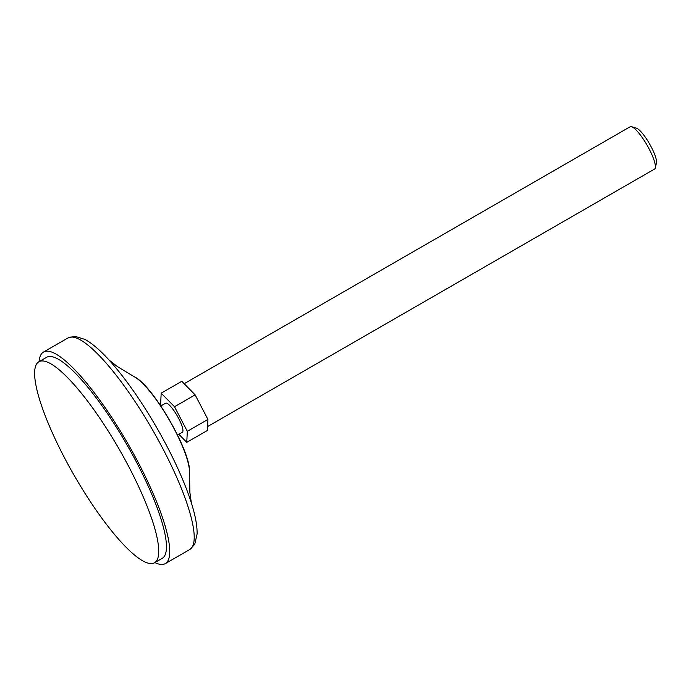 <?xml version="1.0" encoding="UTF-8"?>
<svg xmlns="http://www.w3.org/2000/svg" width="691" height="691" viewBox="0 0 691 691"><rect width="100%" height="100%" fill="white"/><g stroke="black" fill="none" stroke-linecap="round" stroke-linejoin="round"><path stroke-width="1.04" d="M149.325 563.415A115.958 26.033 -119.9 0 0 154.559 562.759A115.958 26.033 -119.9 0 0 119.232 449.288A115.958 26.033 -119.9 0 0 38.791 361.816A115.958 26.033 -119.9 0 0 68.78 465.786A115.958 26.033 -119.9 0 0 149.325 563.415M154.559 562.759L162.29 558.311A115.958 26.033 -119.9 0 0 126.963 444.84A115.958 26.033 -119.9 0 0 46.522 357.359L38.791 361.816M161.383 405.643L160.632 404.192L161.176 393.17L181.785 381.294L195.13 394.855L207.931 419.437L207.386 430.467L186.769 442.335L178.865 434.302M161.176 393.17L174.521 406.731L187.313 431.314L207.931 419.437M187.313 431.314L186.769 442.335M174.521 406.731L195.13 394.855M177.57 435.054L182.355 432.298A16.783 3.766 -119.9 0 0 177.242 415.87A16.783 3.766 -119.9 0 0 165.598 403.216L160.813 405.971M207.576 426.572L654.507 169.079A24.41 5.485 -119.9 0 0 655.275 167.878A24.41 5.485 -119.9 0 0 647.07 145.188A24.41 5.485 -119.9 0 0 631.557 126.712A24.41 5.485 -119.9 0 0 630.132 126.773L184.169 383.712M655.275 167.878L656.45 162.998A20.67 4.638 -119.9 0 0 649.505 143.788A20.67 4.638 -119.9 0 0 636.368 128.146L631.557 126.712M154.879 562.578A122.057 27.407 -119.9 0 0 159.82 564.288A122.057 27.407 -119.9 0 0 165.339 563.597A122.057 27.407 -119.9 0 0 128.155 444.149A122.057 27.407 -119.9 0 0 43.473 352.073A122.057 27.407 -119.9 0 0 39.102 361.635M189.515 472.765A58.761 13.189 -119.9 0 0 169.485 420.344A58.761 13.189 -119.9 0 0 134.175 376.707C152.668 384.982 191.64 452.622 189.515 472.765L189.878 492.407L191.347 502.91M165.339 563.597L189.835 549.483A122.057 27.407 -119.9 0 0 152.651 430.044A122.057 27.407 -119.9 0 0 67.968 337.959L43.473 352.073M190.932 501.614A117.755 26.439 -119.9 0 0 189.947 498.634A117.755 26.439 -119.9 0 0 112.011 363.371A117.755 26.439 -119.9 0 0 109.929 361.022M189.947 498.634C194.897 513.145 197.289 524.927 197.108 533.97L194.75 544.283L189.835 549.483M112.011 363.371C101.948 351.805 92.957 343.833 85.045 339.445L74.93 336.318L67.968 337.959M109.023 360.02L117.366 366.55L134.175 376.707"/></g></svg>
